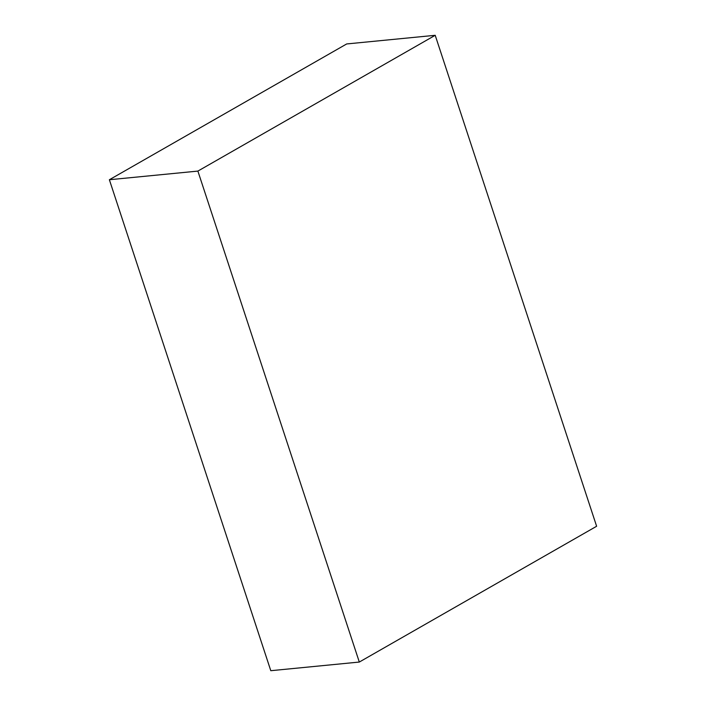 <?xml version="1.0" encoding="UTF-8"?>
<svg xmlns="http://www.w3.org/2000/svg" width="706" height="706" viewBox="0 0 706 706"><rect width="100%" height="100%" fill="white"/><g stroke="black" fill="none" stroke-linecap="round" stroke-linejoin="round"><path stroke-width="1.06" d="M109.377 179.739L346.69 43.948L435.205 35.3L596.623 526.261L359.31 662.052L270.795 670.7L109.377 179.739L197.883 171.09L435.205 35.3M359.31 662.052L197.883 171.09"/></g></svg>
